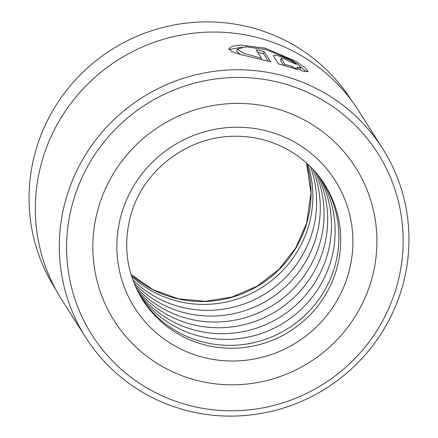 <?xml version="1.0" encoding="UTF-8"?>
<svg xmlns="http://www.w3.org/2000/svg" width="438" height="438" viewBox="0 0 438 438"><rect width="100%" height="100%" fill="white"/><g stroke="black" fill="none" stroke-linecap="round" stroke-linejoin="round"><path stroke-width="0.66" d="M55.517 289.08L55.308 288.762A175.501 171.603 -32.4 0 1 36.168 149.112A175.501 171.603 -32.4 0 1 180.034 23.959A175.501 171.603 -32.4 0 1 351.544 100.483L351.747 100.806M296.575 67.561L300.802 67.605L298.464 64.742L290.991 59.792L266.2 49.636L246.238 46.828L237.314 49.16L243.61 53.294L261.409 58.166L256.104 49.822A175.939 172.03 -32.4 0 1 264.103 51.553L270.58 61.753L240.648 54.542L231.549 51.492L228.893 48.508L232.217 46.28L240.205 45.054L265.269 48.175L296.099 61.413L305.335 67.934L308.248 71.564L302.57 71.027L296.575 67.561M242.219 47.101L229.069 49.614M273.383 55.85C273.279 54.635 276.69 55.188 283.616 57.504C290.618 60.351 294.878 62.639 296.389 64.381A175.939 172.03 147.6 0 0 288.828 61.161L284.547 58.966C282.247 58.161 281.119 57.947 281.163 58.32L285.072 64.474L291.872 66.368L297.928 69.647L278.469 63.855L273.312 55.544M396.27 288.023A169.342 165.58 147.6 0 0 282.505 83.329A169.342 165.58 147.6 0 0 73.491 200.199A169.342 165.58 147.6 0 0 187.256 404.898A169.342 165.58 147.6 0 0 396.27 288.023M66.461 197.319A175.939 172.03 -32.4 0 1 210.689 71.854A175.939 172.03 -32.4 0 1 382.626 148.57A175.939 172.03 -32.4 0 1 401.816 288.571A175.939 172.03 -32.4 0 1 257.588 414.036A175.939 172.03 -32.4 0 1 85.651 337.32A175.939 172.03 -32.4 0 1 66.461 197.319M371.117 281.18A142.952 139.777 -32.4 0 1 253.936 383.124A142.952 139.777 -32.4 0 1 114.236 320.791A142.952 139.777 -32.4 0 1 98.643 207.043A142.952 139.777 -32.4 0 1 215.825 105.098A142.952 139.777 -32.4 0 1 355.525 167.431A142.952 139.777 -32.4 0 1 371.117 281.18A142.952 139.777 -32.4 0 1 253.936 383.124A142.952 139.777 -32.4 0 1 114.236 320.791A142.952 139.777 -32.4 0 1 98.643 207.043A142.952 139.777 -32.4 0 1 215.825 105.098A142.952 139.777 -32.4 0 1 355.525 167.431A142.952 139.777 -32.4 0 1 371.117 281.18M281.136 58.221L280.544 60.411L281.136 58.221M85.651 337.32L61.665 299.581A175.939 172.03 -32.4 0 1 42.475 159.58A175.939 172.03 -32.4 0 1 186.703 34.109A175.939 172.03 -32.4 0 1 358.64 110.83L382.626 148.57M284.727 65.634L285.072 64.474M291.489 67.66L291.872 66.368M283.665 65.322L280.544 60.411M306.655 71.936L300.632 66.932M268.259 61.161L263.484 53.644L264.103 51.553M263.484 53.644A173.744 169.884 147.6 0 0 257.714 52.357M261.043 59.398L261.409 58.166M240.577 54.52L236.684 51.29L237.314 49.16M141.797 298.535A107.764 105.372 147.6 0 0 247.043 343.967A107.764 105.372 147.6 0 0 334.528 267.251A107.764 105.372 147.6 0 0 323.671 182.942M140.007 295.497A107.764 105.372 147.6 0 0 245.034 337.709A107.764 105.372 147.6 0 0 330.745 261.3A107.764 105.372 147.6 0 0 321.684 180.034M138.386 292.518A107.764 105.372 147.6 0 0 243.101 331.67A107.764 105.372 147.6 0 0 327.109 255.578A107.764 105.372 147.6 0 0 319.674 177.297M136.798 289.354A107.764 105.372 147.6 0 0 241.092 325.357A107.764 105.372 147.6 0 0 323.326 249.627A107.764 105.372 147.6 0 0 317.484 174.516M135.369 286.249A107.764 105.372 147.6 0 0 239.159 319.258A107.764 105.372 147.6 0 0 319.691 243.906A107.764 105.372 147.6 0 0 315.283 171.91M133.99 282.959A107.764 105.372 147.6 0 0 237.155 312.885A107.764 105.372 147.6 0 0 315.907 237.954A107.764 105.372 147.6 0 0 312.885 169.26M132.763 279.723A107.764 105.372 147.6 0 0 312.272 232.233A107.764 105.372 147.6 0 0 310.482 166.774M131.592 276.296A107.764 105.372 147.6 0 0 308.489 226.282A107.764 105.372 147.6 0 0 307.87 164.261M306.578 163.078A107.764 105.372 -32.4 0 1 306.671 223.424A107.764 105.372 -32.4 0 1 131.071 274.621M336.346 270.109A107.764 105.372 147.6 0 0 324.591 184.365C306.2 154.915 271.993 136.18 236.547 136.278C189.358 135.265 143.593 169.199 131.006 214.494C122.591 244.935 126.483 273.427 142.695 299.97A107.764 105.372 147.6 0 0 248.007 346.962A107.764 105.372 147.6 0 0 336.346 270.109M121.698 213.317A118.758 116.119 -32.4 0 1 268.28 131.356A118.758 116.119 -32.4 0 1 348.062 274.911A118.758 116.119 -32.4 0 1 201.48 356.871A118.758 116.119 -32.4 0 1 121.698 213.317M300.2 69.631L300.802 67.605M131.061 274.588L153.054 289.721L178.326 298.825L205.269 301.306L232.145 296.98L257.221 286.123L278.875 269.419L295.694 247.968L306.605 223.15L310.98 192.988L306.551 163.056"/></g></svg>
